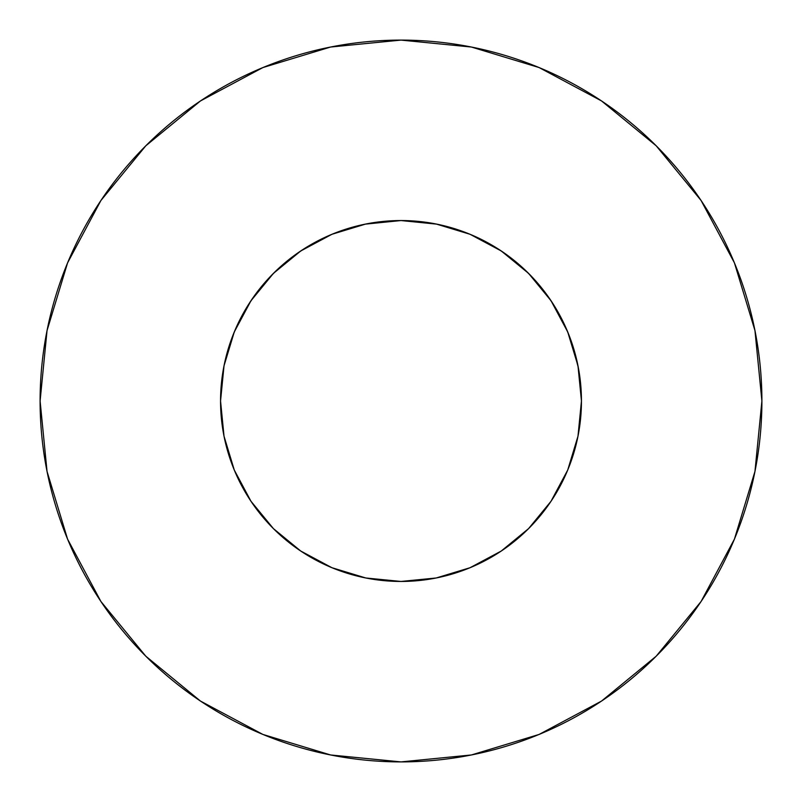 <?xml version="1.0" encoding="UTF-8"?>
<svg xmlns="http://www.w3.org/2000/svg" width="802" height="802" viewBox="0 0 802 802"><rect width="100%" height="100%" fill="white"/><g stroke="black" fill="none" stroke-linecap="round" stroke-linejoin="round"><path stroke-width="1.2" d="M577.981 436.218L581.45 401A180.45 180.45 0 0 1 401 581.45A180.45 180.45 0 0 1 220.55 401A180.45 180.45 0 0 1 401 220.55A180.45 180.45 0 0 1 581.45 401L577.981 365.792L567.716 331.948L551.034 300.75L528.598 273.402L501.25 250.966L470.052 234.284L436.208 224.019L401 220.55L365.792 224.019L331.948 234.284L300.75 250.966L273.402 273.402L250.966 300.75L234.284 331.948L224.019 365.792L220.55 401L224.019 436.208L234.284 470.052L224.019 436.208M40.1 401A360.9 360.9 0 0 1 401 40.1A360.9 360.9 0 0 1 761.9 401A360.9 360.9 0 0 1 401 761.9A360.9 360.9 0 0 1 40.1 401L47.037 471.406L67.569 539.114L100.922 601.51L145.804 656.196L200.49 701.078L262.886 734.432L330.594 754.963L401 761.9L471.406 754.963L539.114 734.432L601.51 701.078L656.196 656.196L701.078 601.51L734.432 539.114L754.963 471.406L761.9 401L754.963 330.594L734.432 262.886L701.078 200.49L656.196 145.804L601.51 100.922L539.114 67.569L471.406 47.037L401 40.1L330.594 47.037L262.886 67.569L200.49 100.922L145.804 145.804L100.922 200.49L67.569 262.886L47.037 330.594L40.1 401M232.72 335.858L232.971 335.206M569.28 335.858L569.029 335.206M567.706 470.082L577.981 436.208L567.716 470.052L551.034 501.25L528.598 528.598L551.034 501.25M365.782 577.981L401 581.45L436.208 577.981L470.052 567.716L501.25 551.034L528.598 528.598L501.25 551.034M234.284 470.052L250.966 501.25L273.402 528.598L300.75 551.034L331.948 567.716L365.792 577.981M468.428 233.623L477.832 237.723M498.082 248.891L508.518 256.079M524.508 269.432L533.911 278.956M546.834 294.715L554.292 305.793M564.167 323.938L569.24 335.747M571.686 342.434L578.372 367.837M223.628 367.837L225.943 357.211M232.76 335.747L237.833 323.938M247.708 305.793L255.216 294.655M268.089 278.956L277.492 269.432M293.482 256.079L303.918 248.891M324.168 237.723L333.572 233.623M336.068 232.64L365.441 224.089M701.078 200.49L656.196 145.804L601.6 100.992M200.49 100.922L145.804 145.804L100.992 200.4M100.922 601.51L145.804 656.196L200.4 701.008M601.51 701.078L656.196 656.196L701.008 601.6M250.966 501.25L273.402 528.598L300.75 551.034M551.034 300.75L528.598 273.402L501.25 250.966M300.75 250.966L273.402 273.402L250.966 300.75M365.09 224.159L401 220.55L436.91 224.159"/></g></svg>
